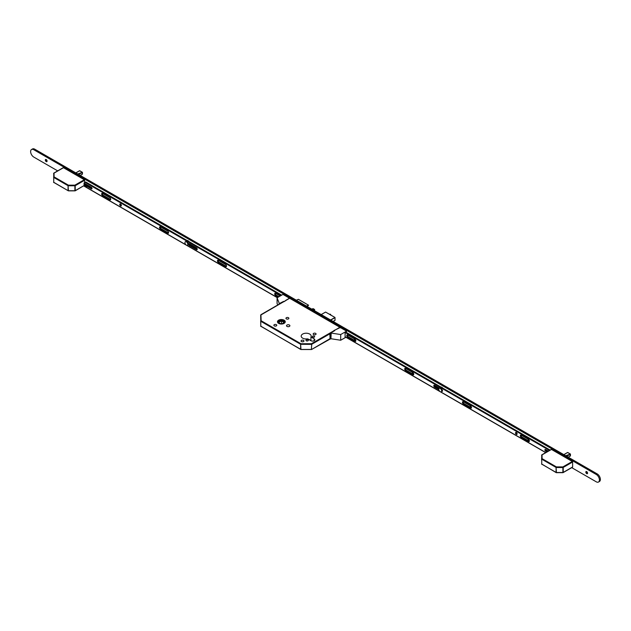<?xml version="1.0" encoding="UTF-8"?>
<svg xmlns="http://www.w3.org/2000/svg" width="631" height="631" viewBox="0 0 631 631"><rect width="100%" height="100%" fill="white"/><g stroke="black" fill="none" stroke-linecap="round" stroke-linejoin="round"><path stroke-width="0.95" d="M284.116 320.193A3.889 2.248 0 0 0 279.872 319.704A3.889 2.248 0 0 0 277.474 321.778A3.889 2.248 0 0 0 278.61 323.372A3.889 2.248 0 0 0 282.854 323.861A3.889 2.248 0 0 0 285.259 321.778A3.889 2.248 0 0 0 284.116 320.193M278.657 323.34A3.825 2.208 0 0 0 282.83 323.821A3.825 2.208 0 0 0 285.188 321.778A3.825 2.208 0 0 0 284.068 320.217A3.825 2.208 0 0 0 279.904 319.743A3.825 2.208 0 0 0 277.537 321.778A3.825 2.208 0 0 0 278.657 323.34M283.753 320.406A3.376 1.948 0 0 0 280.077 319.98A3.376 1.948 0 0 0 277.987 321.778A3.376 1.948 0 0 0 278.981 323.159A3.376 1.948 0 0 0 282.656 323.585A3.376 1.948 0 0 0 284.739 321.778A3.376 1.948 0 0 0 283.753 320.406M284.676 322.149A3.376 1.948 0 0 0 283.753 321.14A3.376 1.948 0 0 0 280.377 320.651A3.376 1.948 0 0 0 278.05 322.149M307.96 339.857A1.167 0.678 0 0 0 306.682 339.707A1.167 0.678 0 0 0 305.964 340.33A1.167 0.678 0 0 0 306.303 340.811A1.167 0.678 0 0 0 307.581 340.953A1.167 0.678 0 0 0 308.307 340.33A1.167 0.678 0 0 0 307.96 339.857M314.325 336.181A1.167 0.678 0 0 0 313.047 336.031A1.167 0.678 0 0 0 312.329 336.662A1.167 0.678 0 0 0 312.668 337.135A1.167 0.678 0 0 0 313.946 337.285A1.167 0.678 0 0 0 314.664 336.662A1.167 0.678 0 0 0 314.325 336.181M303.55 340.377A1.459 0.844 0 0 0 301.957 340.196A1.459 0.844 0 0 0 301.058 340.977A1.459 0.844 0 0 0 301.484 341.568A1.459 0.844 0 0 0 303.077 341.757A1.459 0.844 0 0 0 303.984 340.977A1.459 0.844 0 0 0 303.55 340.377M315.642 333.397A1.459 0.844 0 0 0 314.049 333.215A1.459 0.844 0 0 0 313.15 333.996A1.459 0.844 0 0 0 313.575 334.596A1.459 0.844 0 0 0 315.169 334.777A1.459 0.844 0 0 0 316.068 333.996A1.459 0.844 0 0 0 315.642 333.397M276.354 324.673A1.459 0.844 0 0 0 274.761 324.492A1.459 0.844 0 0 0 273.862 325.273A1.459 0.844 0 0 0 274.288 325.864A1.459 0.844 0 0 0 275.881 326.053A1.459 0.844 0 0 0 276.78 325.273A1.459 0.844 0 0 0 276.354 324.673M288.446 317.693A1.459 0.844 0 0 0 286.853 317.511A1.459 0.844 0 0 0 285.946 318.292A1.459 0.844 0 0 0 286.379 318.892A1.459 0.844 0 0 0 287.973 319.073A1.459 0.844 0 0 0 288.872 318.292A1.459 0.844 0 0 0 288.446 317.693M289.4 325.044A1.688 0.97 0 0 0 287.562 324.831A1.688 0.97 0 0 0 286.521 325.73A1.688 0.97 0 0 0 287.01 326.416A1.688 0.97 0 0 0 288.848 326.629A1.688 0.97 0 0 0 289.889 325.73A1.688 0.97 0 0 0 289.4 325.044M309.711 334.067A4.993 2.887 0 0 0 304.268 333.444A4.993 2.887 0 0 0 301.184 336.11A4.993 2.887 0 0 0 302.651 338.145A4.993 2.887 0 0 0 307.691 338.855L310.917 340.716A2.295 1.325 0 0 0 313.418 341.008A2.295 1.325 0 0 0 314.837 339.778A2.295 1.325 0 0 0 314.167 338.847L310.941 336.986A4.993 2.887 0 0 0 311.17 336.11A4.993 2.887 0 0 0 309.711 334.067M310.72 340.606A4.993 2.887 0 0 0 309.711 339.762A4.993 2.887 0 0 0 308.251 339.178M306.966 338.957A4.993 2.887 0 0 0 305.388 338.957M314.356 310.618L314.451 310.452A0.899 0.521 -60 0 0 314.001 309.458L312.731 308.725L311.903 309.198M312.731 308.725A0.899 0.521 -60 0 1 313.181 308.677L314.451 309.411M314.001 309.458L313.181 309.931M283.776 301.5L260.911 314.703L261.139 320.753L300.955 343.745L311.399 343.745L339.904 327.292L289.637 298.274L260.69 315.09L260.816 326.266L300.64 349.258L300.64 344.297L260.816 321.305L261.139 320.753L260.69 321.124L260.832 326.345M339.904 327.292L340.219 327.844M280.432 323.656L278.508 322.457L281.465 320.863L284.226 322.575L282.191 323.671M281.465 320.863L281.465 323.727M307.25 306.508L308.583 305.207L306.532 306.098M296.349 300.222L298.329 299.323L308.504 305.199M310.941 340.732L310.941 336.986M329.926 333.783L311.722 344.297L311.399 343.745L311.399 344.376L300.64 344.297L300.955 349.519L311.627 349.464L329.926 338.744M300.955 349.44L311.399 349.44M80.2 175.426L82.432 174.109L82.314 173.557L82.314 174.251L80.24 175.45L82.219 174.306M77.676 173.975L82.432 172.318L79.498 170.749L75.799 172.886L79.411 170.796M82.069 174.393L82.424 172.326M79.664 170.725L80.09 171.104L79.632 170.717L75.933 172.965M78.591 174.495L82.29 172.389L78.701 174.558M79.474 170.764L75.894 172.941M63.147 167.878L54.053 173.131L54.053 176.877L68.393 185.159L74.892 185.159L84.302 179.725L63.463 167.696M84.302 179.725L84.617 180.277L75.207 185.711L75.207 190.665L84.42 185.348M84.617 182.674L84.617 180.277M74.892 190.854L68.393 190.854L75.113 190.87L84.302 185.419M53.745 182.469L53.745 173.225M74.892 185.782L74.892 185.159L74.892 185.782L68.393 185.782L68.393 185.159L68.069 185.711L53.738 177.429L53.738 182.391L68.069 190.665L68.069 185.711L68.393 190.743L74.892 190.743L74.892 185.782M53.603 177.248L54.053 176.877L53.603 177.248M568.208 457.175L570.44 455.858L570.321 455.306L570.321 456L568.247 457.199L570.227 456.055M565.684 455.716L570.44 454.068L567.506 452.498L563.806 454.635L567.419 452.545M570.44 454.068L565.77 455.771M567.671 452.466L568.089 452.853L567.64 452.459L563.933 454.706M566.709 456.308L570.321 454.225L570.077 456.142M567.482 452.514L563.893 454.683M551.155 449.627L542.061 454.872L542.061 458.627L556.4 466.901L562.891 466.901L572.309 461.474L551.47 449.438M572.309 461.474L572.625 462.018L563.215 467.453L563.215 472.414L572.625 466.979L572.625 462.018M541.611 460.204L541.753 454.975M562.891 467.532L562.891 466.901L562.891 467.532L556.4 467.532L556.4 466.901L556.077 467.453L541.737 459.179L541.737 464.14L556.077 472.414L556.077 467.453L556.4 472.493L562.891 472.493L562.891 467.532M556.4 472.595L556.171 472.619A0.45 0.45 0 0 0 556.4 472.682L563.12 472.619L572.53 467.185M562.891 472.595L563.12 472.619A0.45 0.45 0 0 1 562.891 472.682L556.171 472.619L541.611 463.951A0.45 0.45 0 0 0 541.832 464.345L542.061 464.321M541.611 458.997L542.061 458.627L541.611 458.997M46.931 161.56A1.238 0.718 60 0 1 46.442 161.449L46.442 161.449A1.238 0.718 60 0 1 45.574 159.935A1.238 0.718 60 0 1 45.716 159.454M46.205 159.564A1.238 0.718 60 0 1 47.017 160.653A1.238 0.718 60 0 1 46.828 161.646A1.238 0.718 60 0 1 46.205 161.583A1.238 0.718 60 0 1 45.4 160.495A1.238 0.718 60 0 1 45.59 159.501A1.238 0.718 60 0 1 46.205 159.564M355.608 339.896A1.238 0.718 60 0 1 355.348 339.793L355.348 339.793A1.238 0.718 60 0 1 354.646 338.981M355.663 340.014A1.238 0.718 60 0 1 355.103 339.928A1.238 0.718 60 0 1 354.283 338.768M413.502 373.323A1.238 0.718 60 0 1 413.242 373.221L413.242 373.221A1.238 0.718 60 0 1 412.548 372.408M413.565 373.442A1.238 0.718 60 0 1 413.005 373.355A1.238 0.718 60 0 1 412.177 372.195M471.27 406.711A1.238 0.718 60 0 1 471.144 406.648L471.144 406.648A1.238 0.718 60 0 1 470.442 405.836M471.357 406.9A1.238 0.718 60 0 1 470.907 406.782A1.238 0.718 60 0 1 470.079 405.623M529.172 440.138A1.238 0.718 60 0 1 529.038 440.075L529.038 440.075A1.238 0.718 60 0 1 528.344 439.263M529.259 440.328A1.238 0.718 60 0 1 528.802 440.209A1.238 0.718 60 0 1 527.973 439.058M587.429 473.613A1.238 0.718 60 0 1 586.94 473.502L586.94 473.502A1.238 0.718 60 0 1 586.065 471.988A1.238 0.718 60 0 1 586.215 471.507M586.704 471.617A1.238 0.718 60 0 1 587.508 472.706A1.238 0.718 60 0 1 587.319 473.7A1.238 0.718 60 0 1 586.704 473.636A1.238 0.718 60 0 1 585.891 472.548A1.238 0.718 60 0 1 586.081 471.554A1.238 0.718 60 0 1 586.704 471.617M57.689 170.875L33.798 157.087A4.496 2.595 60 0 1 30.864 153.12A4.496 2.595 60 0 1 31.55 149.515A4.496 2.595 60 0 1 33.798 149.736L596.248 474.465A4.496 2.595 60 0 1 599.182 478.432A4.496 2.595 60 0 1 598.496 482.037A4.496 2.595 60 0 1 596.248 481.808L571.725 467.65M31.55 149.515L32.504 148.963A4.496 2.595 60 0 1 34.752 149.192L597.202 473.913A4.496 2.595 60 0 1 600.136 477.88A4.496 2.595 60 0 1 599.45 481.485L598.496 482.037M545.689 452.624L345.867 337.254M277.309 297.674L83.718 185.908M46.749 161.56A2.248 1.301 60 0 1 45.621 159.611M355.568 339.825A2.248 1.301 60 0 1 355.087 339.257M413.463 373.252A2.248 1.301 60 0 1 412.989 372.684M587.248 473.613A2.248 1.301 60 0 1 586.12 471.665M278.744 304.41A0.899 0.521 -60 0 1 279.344 303.574L283.595 301.397L284.068 301.673L288.84 298.581M288.84 298.36L289.921 298.439L282.956 294.417L277.072 297.816L277.072 303.503L277.75 304.978M279.58 303.708A0.899 0.521 120 0 0 279.131 304.189M277.072 297.816L279.344 303.574M330.478 333.097L330.715 333.239A0.899 0.521 120 0 0 330.084 334.335L329.839 334.201A0.899 0.521 -60 0 1 330.478 333.097L334.493 330.778L334.012 330.502L339.738 327.749L339.139 327.402L339.612 327.126L346.585 331.149L340.693 334.548L331.165 333.073L330.944 338.8L331.165 333.073M346.214 332.371L346.585 331.149M345.496 336.915L345.102 337.143L345.102 332.553L346.056 332.277M345.977 337.191L340.693 340.243L340.693 334.548M329.839 334.201L330.084 338.563L330.084 334.335M330.163 338.879A0.899 0.521 -60 0 1 329.839 338.421M340.693 340.243L331.165 338.768M330.084 338.563A0.899 0.521 120 0 0 330.715 338.926L330.944 338.8M121.357 205.58A1.144 0.663 60 0 1 120.387 204.105A1.144 0.663 60 0 1 120.403 203.923M121.373 205.406A1.144 0.663 60 0 1 121.136 205.935A1.144 0.663 60 0 1 120.253 205.627A1.144 0.663 60 0 1 119.748 204.468A1.144 0.663 60 0 1 119.993 203.947A1.144 0.663 60 0 1 120.876 204.255A1.144 0.663 60 0 1 121.373 205.406M278.934 296.736L276.283 295.213A1.349 0.781 60 0 1 275.329 293.557A1.349 0.781 60 0 1 275.368 293.265M278.295 297.106L275.652 295.576A1.349 0.781 60 0 1 274.698 293.928A1.349 0.781 60 0 1 274.974 293.305A1.349 0.781 60 0 1 275.652 293.376L280.203 296.002M226.458 266.392A1.349 0.781 60 0 1 226.182 266.282L219.02 262.149A1.349 0.781 60 0 1 218.066 260.5A1.349 0.781 60 0 1 218.113 260.201M217.435 260.863A1.349 0.781 60 0 1 217.711 260.248A1.349 0.781 60 0 1 218.389 260.311L225.543 264.444A1.349 0.781 60 0 1 226.426 265.635A1.349 0.781 60 0 1 226.221 266.716A1.349 0.781 60 0 1 225.543 266.653L218.389 262.52A1.349 0.781 60 0 1 217.435 260.863M197.219 249.363A1.128 0.647 60 0 1 197.069 249.292L189.915 245.159A1.128 0.647 60 0 1 189.119 243.787A1.128 0.647 60 0 1 189.134 243.621M188.48 244.15A1.128 0.647 60 0 1 188.716 243.637A1.128 0.647 60 0 1 189.276 243.692L196.438 247.825A1.128 0.647 60 0 1 197.172 248.819A1.128 0.647 60 0 1 196.998 249.718A1.128 0.647 60 0 1 196.438 249.663L189.276 245.53A1.128 0.647 60 0 1 188.48 244.15M168.556 232.965A1.349 0.781 60 0 1 168.28 232.855L161.126 228.722A1.349 0.781 60 0 1 160.171 227.073A1.349 0.781 60 0 1 160.211 226.774M159.533 227.436A1.349 0.781 60 0 1 159.809 226.821A1.349 0.781 60 0 1 160.487 226.884L167.649 231.017A1.349 0.781 60 0 1 168.524 232.208A1.349 0.781 60 0 1 168.319 233.289A1.349 0.781 60 0 1 167.649 233.225L160.487 229.092A1.349 0.781 60 0 1 159.533 227.436M110.662 199.538A1.349 0.781 60 0 1 110.386 199.428L103.224 195.294A1.349 0.781 60 0 1 102.269 193.638A1.349 0.781 60 0 1 102.309 193.346M101.63 194.009A1.349 0.781 60 0 1 101.914 193.394A1.349 0.781 60 0 1 102.585 193.457L109.747 197.59A1.349 0.781 60 0 1 110.63 198.781A1.349 0.781 60 0 1 110.425 199.861A1.349 0.781 60 0 1 109.747 199.798L102.585 195.665A1.349 0.781 60 0 1 101.63 194.009M92.008 188.488A0.946 0.544 60 0 1 91.976 188.472L85.619 184.796A0.946 0.544 60 0 1 84.948 183.645A0.946 0.544 60 0 1 84.948 183.605M84.309 184.007A0.946 0.544 60 0 1 84.507 183.574A0.946 0.544 60 0 1 84.98 183.621L91.345 187.297A0.946 0.544 60 0 1 91.96 188.125A0.946 0.544 60 0 1 91.818 188.882A0.946 0.544 60 0 1 91.345 188.843L84.98 185.167A0.946 0.544 60 0 1 84.309 184.007M281.079 295.497L85.177 182.398L84.057 182.998L84.026 184.623L85.232 186.65L85.903 186.524L87.015 187.683L185.9 244.773M186.847 245.317L277.419 297.611M281.718 295.134L85.816 182.028L85.177 182.398M85.745 182.02L85.114 182.391L85.816 182.028M354.898 339.131A1.349 0.781 60 0 1 355.852 340.779A1.349 0.781 60 0 1 355.576 341.403A1.349 0.781 60 0 1 354.898 341.332L347.744 337.199A1.349 0.781 60 0 1 346.861 336.007A1.349 0.781 60 0 1 347.066 334.927A1.349 0.781 60 0 1 347.744 334.998L354.898 339.131M412.8 372.558A1.349 0.781 60 0 1 413.755 374.207A1.349 0.781 60 0 1 413.471 374.83A1.349 0.781 60 0 1 412.8 374.759L405.638 370.626A1.349 0.781 60 0 1 404.763 369.443A1.349 0.781 60 0 1 404.968 368.354A1.349 0.781 60 0 1 405.638 368.425L412.8 372.558M441.913 389.572A1.128 0.647 60 0 1 442.544 390.834A1.128 0.647 60 0 1 442.307 391.346A1.128 0.647 60 0 1 441.913 391.37M470.537 405.891A1.349 0.781 60 0 1 471.491 407.547A1.349 0.781 60 0 1 471.215 408.162A1.349 0.781 60 0 1 470.537 408.099L463.383 403.966A1.349 0.781 60 0 1 462.499 402.775A1.349 0.781 60 0 1 462.704 401.695A1.349 0.781 60 0 1 463.383 401.758L470.537 405.891M528.439 439.318A1.349 0.781 60 0 1 529.393 440.974A1.349 0.781 60 0 1 529.109 441.59A1.349 0.781 60 0 1 528.439 441.526L521.277 437.393A1.349 0.781 60 0 1 520.401 436.202A1.349 0.781 60 0 1 520.607 435.122A1.349 0.781 60 0 1 521.277 435.185L528.439 439.318M517.128 433.891A1.144 0.663 60 0 1 516.892 434.42A1.144 0.663 60 0 1 516.008 434.112A1.144 0.663 60 0 1 515.503 432.953A1.144 0.663 60 0 1 515.74 432.432A1.144 0.663 60 0 1 516.631 432.74A1.144 0.663 60 0 1 517.128 433.891M517.112 434.065A1.144 0.663 60 0 1 516.142 432.59A1.144 0.663 60 0 1 516.158 432.416M547.598 451.52L546.186 450.708A0.946 0.544 60 0 1 545.523 449.517M345.82 332.143L550.098 450.077M529.354 441.266A1.349 0.781 60 0 1 529.078 441.156L521.916 437.023A1.349 0.781 60 0 1 521.001 435.075M471.452 407.839A1.349 0.781 60 0 1 471.176 407.729L464.014 403.595A1.349 0.781 60 0 1 463.107 401.647M442.528 390.991A1.128 0.647 60 0 1 442.386 390.92L442.134 390.778M438.845 388.877L435.224 386.787A1.128 0.647 60 0 1 434.443 385.249M413.715 374.506A1.349 0.781 60 0 1 413.439 374.396L406.277 370.263A1.349 0.781 60 0 1 405.362 368.315M355.813 341.079A1.349 0.781 60 0 1 355.537 340.969L348.375 336.836A1.349 0.781 60 0 1 347.468 334.887M546.967 451.891L545.555 451.078A0.946 0.544 60 0 1 544.939 450.242A0.946 0.544 60 0 1 545.081 449.485A0.946 0.544 60 0 1 545.555 449.532L548.3 451.118M345.181 332.505L549.459 450.447M545.799 452.561L440.706 391.883M439.768 391.338L345.102 336.686M438.845 389.611L434.593 387.158A1.128 0.647 60 0 1 433.852 386.164A1.128 0.647 60 0 1 434.025 385.265A1.128 0.647 60 0 1 434.593 385.32L439.484 388.144M441.463 391.614A2.027 1.167 -120 0 0 441.724 391.528A2.027 1.167 -120 0 0 442.039 389.911A2.027 1.167 -120 0 0 439.704 388.026A2.027 1.167 -120 0 0 439.492 388.207M438.916 389.919A2.027 1.167 -120 0 0 441.25 391.804A2.027 1.167 -120 0 0 441.558 390.187A2.027 1.167 -120 0 0 439.223 388.294A2.027 1.167 -120 0 0 438.916 389.919M442.749 388.104A2.248 1.301 -120 0 0 441.858 387.276L441.952 387.331A2.114 1.223 60 0 1 442.812 388.144M441.952 387.331L441.858 387.276A2.248 1.301 -120 0 0 440.974 387.079M189.237 243.669A2.248 1.301 60 0 1 189.174 244.142M188.882 241.531A2.248 1.301 -120 0 0 187.999 240.711L188.093 240.766A2.114 1.223 60 0 1 188.945 241.57M189.261 244.386A2.248 1.301 -120 0 0 189.545 243.85M188.093 240.766L187.999 240.711A2.248 1.301 -120 0 0 187.107 240.514M187.596 245.049A2.027 1.167 -120 0 0 187.864 244.962A2.027 1.167 -120 0 0 188.172 243.337A2.027 1.167 -120 0 0 185.837 241.452A2.027 1.167 -120 0 0 185.624 241.641M185.049 243.353A2.027 1.167 -120 0 0 187.383 245.238A2.027 1.167 -120 0 0 187.699 243.613A2.027 1.167 -120 0 0 185.364 241.728A2.027 1.167 -120 0 0 185.049 243.353M330.873 315.074A0.899 0.521 -120 0 0 329.824 314.175L330.944 315.263M330.321 314.254A0.765 0.442 60 0 1 330.896 315.09M311.722 344.297L311.399 349.329L311.722 344.297M314.167 340.716L314.167 338.847M330.265 338.973L311.627 349.464A0.45 0.45 0 0 1 311.399 349.519L300.955 349.519A0.45 0.45 0 0 1 300.735 349.464L260.69 326.085A0.45 0.45 0 0 0 260.911 326.472L261.139 326.448M333.16 321.471L335.006 320.414L333.121 321.447L335.029 320.351L335.029 317.63L330.77 320.091M330.581 319.98L334.935 317.464L325.588 312.069L321.226 314.585M335.029 320.24L335.006 317.456L325.683 312.124M321.187 314.561L325.486 312.124M82.069 172.492L77.763 174.022M68.393 190.854L53.603 182.209A0.45 0.45 0 0 0 53.824 182.596L54.053 182.572M566.599 456.245L570.077 454.233M34.752 149.192L33.798 149.736M597.202 473.913L596.248 474.465M91.345 188.843L91.976 188.472M84.98 185.167L85.619 184.796M109.747 199.798L110.386 199.428M102.585 195.665L103.224 195.294M167.649 233.225L168.28 232.855M160.487 229.092L161.126 228.722M196.438 249.663L197.069 249.292M189.276 245.53L189.915 245.159M225.543 266.653L226.182 266.282M218.389 262.52L219.02 262.149M275.652 295.576L276.283 295.213M546.186 450.708L545.555 451.078M521.916 437.023L521.277 437.393M529.078 441.156L528.439 441.526M464.014 403.595L463.383 403.966M471.176 407.729L470.537 408.099M435.224 386.787L434.593 387.158M413.439 374.396L412.8 374.759M406.277 370.263L405.638 370.626M348.375 336.836L347.744 337.199M355.537 340.969L354.898 341.332M285.188 322.196L285.188 321.778M298.4 299.323L308.583 305.207M277.537 322.196L277.537 321.778M289.03 298.471L285.685 300.403M82.448 173.998L82.448 172.31L79.766 170.764M53.603 173.493A0.45 0.45 0 0 1 53.824 173.107L63.242 167.672M570.448 455.748L570.448 454.06L567.774 452.514M541.611 455.243A0.45 0.45 0 0 1 541.832 454.848L551.242 449.414M85.777 186.934L86.195 186.697M441.724 391.528L441.25 391.804M439.704 388.026L439.223 388.294M187.864 244.962L187.383 245.238M185.837 241.452L185.364 241.728"/></g></svg>

